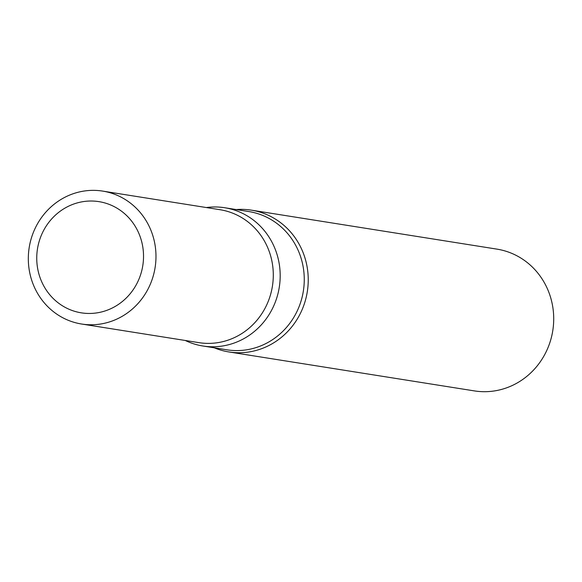 <?xml version="1.0" encoding="UTF-8"?>
<svg xmlns="http://www.w3.org/2000/svg" width="582" height="582" viewBox="0 0 582 582"><rect width="100%" height="100%" fill="white"/><g stroke="black" fill="none" stroke-linecap="round" stroke-linejoin="round"><path stroke-width="0.87" d="M185.272 340.477A69.986 66.29 -81 0 0 202.834 345.992A69.986 66.29 -81 0 0 244.447 338.324A69.986 66.29 -81 0 0 279.375 264.788A69.986 66.29 -81 0 0 224.776 207.745A69.986 66.29 -81 0 0 206.37 207.548M202.834 345.992L226.907 349.811A69.986 66.29 -81 0 0 268.52 342.143A69.986 66.29 -81 0 0 303.448 268.608A69.986 66.29 -81 0 0 248.849 211.564L224.776 207.745M236.205 209.564A71.782 67.992 -81 0 1 305.79 260.845A71.782 67.992 -81 0 1 271.576 344.078A71.782 67.992 -81 0 1 228.901 351.943A71.782 67.992 -81 0 1 214.256 347.803A71.782 67.992 -81 0 0 271.576 344.078A71.782 67.992 -81 0 0 307.405 268.658A71.782 67.992 -81 0 0 251.402 210.153A71.782 67.992 -81 0 0 236.197 209.556M228.901 351.943L474.381 390.9A71.782 67.992 -81 0 0 517.056 383.043A71.782 67.992 -81 0 0 552.878 307.623A71.782 67.992 -81 0 0 496.883 249.118L251.402 210.153M62.689 198.469A67.294 63.744 -81 0 0 29.1 269.175A67.294 63.744 -81 0 0 81.596 324.021A67.294 63.744 -81 0 0 121.609 316.652A67.294 63.744 -81 0 0 155.198 245.946A67.294 63.744 -81 0 0 102.694 191.1A67.294 63.744 -81 0 0 62.689 198.469M65.49 207.81A56.294 53.318 -81 0 0 42.77 284.023A56.294 53.318 -81 0 0 114.785 306.67A56.294 53.318 -81 0 0 137.505 230.457A56.294 53.318 -81 0 0 65.49 207.81M81.596 324.021L198.92 342.645A67.294 63.744 -81 0 0 238.926 335.276A67.294 63.744 -81 0 0 272.514 264.563A67.294 63.744 -81 0 0 220.018 209.716L102.694 191.1"/></g></svg>
